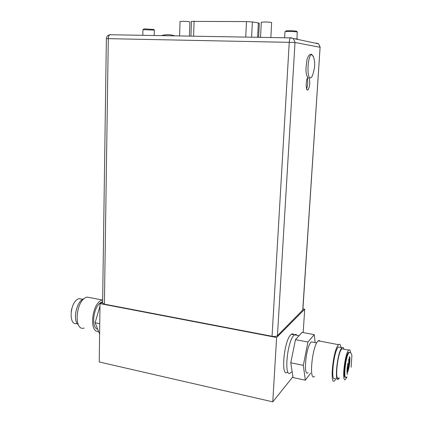 <?xml version="1.0" encoding="UTF-8"?>
<svg xmlns="http://www.w3.org/2000/svg" width="423" height="423" viewBox="0 0 423 423"><rect width="100%" height="100%" fill="white"/><g stroke="black" fill="none" stroke-linecap="round" stroke-linejoin="round"><path stroke-width="0.63" d="M102.63 302.276L100.018 303.603L99.231 361.972L272.772 401.85L276.61 337.48L304.724 309.208L302.926 308.896M292.917 376.771L272.772 401.85M303.169 332.573L304.724 309.208M293.837 334.704C293.16 333.742 292.346 333.588 291.384 334.239L290.728 334.82C283.838 341.081 280.623 377.972 287.429 372.24M290.511 372.89C283.785 378.654 287.021 341.694 293.837 335.407L294.482 334.826L293.837 335.407C287.021 341.694 283.785 378.654 290.511 372.89L291.489 371.954M299.098 335.693L294.482 334.826C295.428 334.165 296.237 334.318 296.898 335.28C296.237 334.318 295.428 334.165 294.482 334.826L291.384 334.239M100.018 303.603L276.61 337.48M101.858 302.667L101.012 302.503L102.636 301.678M99.749 323.637L95.127 322.691L99.987 306.019M100.806 303.201L101.012 302.503M99.606 334.154L95.127 322.691M97.665 329.184C90.734 327.952 93.467 306.167 101.002 302.54M102.662 299.886L101.319 300.378C91.617 304.37 89.068 333.001 98.533 331.405M91.035 297.84L87.016 297.078L85.991 297.469C75.447 301.652 73.745 331.632 84.198 328.047M84.235 298.612L83.326 298.955C76.293 301.678 72.529 320.84 78.318 324.7M82.453 299.22L79.17 298.59L78.292 298.918C69.689 302.313 68.389 326.297 76.917 323.452M348.737 359.19C348.88 363.003 348.309 366.72 347.029 370.331M315.177 342.609L314.252 334.635L302.117 332.378L295.492 339.648L290.786 362.775L293.039 377.57L305.343 380.192L310.641 373.149M290.786 362.775L303.328 365.345L305.343 380.192M295.492 339.648L307.939 342.027L303.328 365.345M314.252 334.635L307.939 342.027M308.124 372.626C303.117 377.342 305.771 347.648 310.857 342.387L311.365 341.879L313.147 342.223M314.49 376.375C308.875 381.884 312.005 347.447 317.699 341.398L319.042 340.441L320.232 341.202M336.142 378.469L334.715 380.621C329.612 386.321 332.88 351.487 338.067 345.258L338.569 344.671C339.764 343.65 340.578 344.602 341.007 347.532M334.995 378.231C330.569 383.159 333.393 353.015 337.892 347.547L338.342 347.019L339.88 347.315M339.325 377.988L338.58 378.976C334.228 383.936 337.073 353.734 341.493 348.235L341.937 347.706C342.799 346.923 343.428 347.42 343.83 349.187M338.707 377.861C334.667 382.461 337.305 354.437 341.414 349.303L341.826 348.806L343.222 349.07M346.955 376.882L345.586 379.288C341.684 383.941 344.359 355.812 348.325 350.63L348.726 350.122C349.684 349.25 350.307 350.128 350.593 352.745M345.533 377.184C342.641 379.156 345.031 356.943 348.15 352.867L348.499 352.428L350.054 352.533M347.167 373.99L347.246 374.313M349.266 357.419C349.435 362.458 348.679 367.381 347.008 372.182M191.439 21.388L246.477 21.578L252.367 21.948L258.342 22.921L259.352 23.339L258.638 37.324M261.308 22.276L264.75 21.975C269.128 22.081 271.429 22.297 271.645 22.636L270.842 37.536M180.045 21.536L182.805 21.298C187.146 21.409 189.509 21.631 189.89 21.964L189.404 36.119M307.299 78.276C308.055 81.835 307.828 85.346 306.612 88.804M110.535 34.601L109.821 34.739C107.759 35.204 106.612 36.478 106.369 38.572L102.615 303.254L104.407 304.148L272.047 336.28L289.258 42.12C289.417 39.979 289.813 38.562 290.442 37.874L290.902 37.71L293.414 38.641L295.011 42.464L106.369 38.615M302.725 310.382L320.1 47.291L302.857 309.916L277.446 335.703C276.388 336.475 274.585 336.666 272.047 336.28M102.615 303.254L102.62 302.984M309.366 78.451C310.138 83.199 309.689 86.99 308.018 89.835L307.579 90.03C305.66 90.422 305.792 79.603 307.748 77.52M277.446 335.703L295.011 42.464L320.1 47.291L318.672 43.876L290.442 37.874L109.821 34.739C108.891 35.352 108.383 36.616 108.299 38.535L104.407 304.148M320.211 47.318L318.672 43.876L316.409 43.046L316.822 43.495M296.65 38.911L293.604 38.678M142.942 29.673L154.326 30.102L154.226 35.511M153.723 29.436L143.994 28.864L143.334 29.531M284.986 31.72L285.536 31.519C287.651 31.27 295.878 31.582 297.216 31.963L297.015 38.953M285.99 31.038L286.265 30.789C290.03 30.641 293.456 30.768 296.534 31.18L297.395 32.016M346.411 377.067C343.148 380.964 345.385 357.387 348.711 352.978L349.06 352.539C350.27 351.947 351.222 352.898 351.904 355.394L351.116 367.254M349.62 356.436C350.598 359.053 348.869 370.638 347.119 373.171L347.066 373.26M257.612 37.303L258.342 22.921M251.616 37.203L252.367 21.948M245.737 37.097L246.477 21.578M193.581 36.193L194.109 21.15M311.894 54.715L313.475 56.909C315.066 61.652 315.119 66.469 313.633 71.36C312.782 75.553 311.709 77.732 310.403 77.895C306.315 78.387 307.881 53.52 311.894 54.715M87.016 297.078L102.324 299.976M79.17 298.59L82.734 299.273M71.196 311.27L71.799 308.531M316.721 342.9L311.365 341.879M338.569 344.671L318.249 340.832M341.937 347.706L338.342 347.019M348.726 350.122L341.826 348.806M347.278 374.191C347.489 376.348 346.331 370.194 347.838 363.251M190.932 36.145L191.445 21.303M260.531 37.356L261.314 22.17M179.585 35.95L180.05 21.451M258.093 333.927L258.109 333.604M308.018 89.835L307.109 89.792M308.848 78.266C306.955 77.472 305.988 74.221 305.94 68.51L306.998 59.558C308.214 55.662 309.742 53.911 311.577 54.303L313.247 56.264M174.831 35.87C170.406 34.379 165.938 34.3 161.422 35.638M297.882 39.223L297.861 39.561M142.81 35.315L142.942 29.599M153.66 29.367L154.326 30.102M284.637 37.774L284.991 31.614M286.265 30.789L285.536 31.519"/></g></svg>
